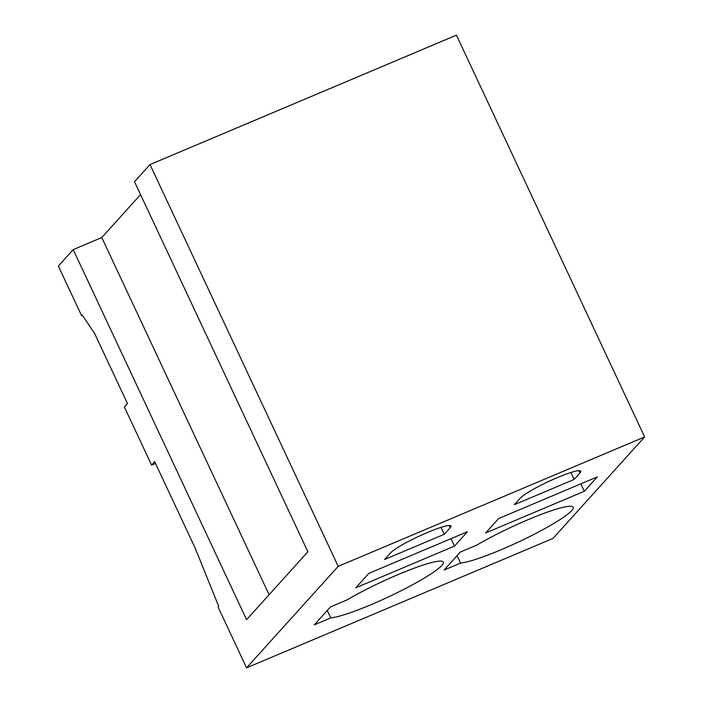 <?xml version="1.0" encoding="UTF-8"?>
<svg xmlns="http://www.w3.org/2000/svg" width="703" height="703" viewBox="0 0 703 703"><rect width="100%" height="100%" fill="white"/><g stroke="black" fill="none" stroke-linecap="round" stroke-linejoin="round"><path stroke-width="1.05" d="M73.217 249.609L246.568 619.668L307.879 551.776L134.528 181.717L150.011 164.572L456.44 35.15L644.642 436.932L552.989 538.428L246.56 667.85L218.088 607.058L218.703 606.373L195.179 548.12L154.686 461.678L151.593 465.114L124.352 406.958L127.445 403.531L94.633 333.486L82.251 315.076L81.636 315.761L58.358 266.068L73.217 249.609L101.786 237.544L140.565 194.599M81.636 315.761L82.479 315.41M151.593 465.114L155.521 463.453M150.011 164.572L338.213 566.354L644.642 436.932M338.213 566.354L246.56 667.85M269.1 594.72L101.786 237.544M454.481 546.117L355.806 587.796L368.803 573.393L467.486 531.714L454.481 546.117L451.001 538.674M444.287 534.28L384.559 559.509L390.446 552.989A33.841 4.306 154.9 0 1 422.986 534.421A33.841 4.306 154.9 0 1 450.957 526.02A33.841 4.306 154.9 0 1 450.166 527.768L444.287 534.28L441.045 527.355M441.871 565.423A64.746 8.234 154.9 0 0 443.365 562.092A64.746 8.234 154.9 0 0 407.942 570.555A64.746 8.234 154.9 0 0 346.948 599.949L330.524 606.891L314.303 624.862L330.726 617.919A64.746 8.234 154.9 0 0 389.708 596.311A64.746 8.234 154.9 0 0 441.871 565.423M330.726 617.919L327.255 610.512M584.325 491.274L485.641 532.953L498.647 518.55L597.33 476.871L584.325 491.274L580.836 483.84M574.131 479.437L514.403 504.666L520.282 498.155A33.841 4.306 154.9 0 1 552.822 479.578A33.841 4.306 154.9 0 1 580.792 471.186A33.841 4.306 154.9 0 1 580.01 472.926L574.131 479.437L570.889 472.513M571.706 510.58A64.746 8.234 154.9 0 0 573.209 507.25A64.746 8.234 154.9 0 0 537.786 515.712A64.746 8.234 154.9 0 0 476.792 545.115L460.368 552.048L444.138 570.019L460.57 563.085A64.746 8.234 154.9 0 0 519.552 541.477A64.746 8.234 154.9 0 0 571.706 510.58M460.57 563.085L457.099 555.669M450.166 527.768L449.112 525.51M580.01 472.926L578.956 470.667"/></g></svg>
